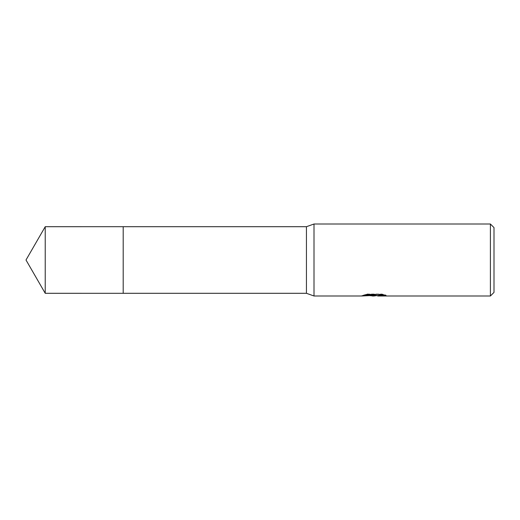 <?xml version="1.0" encoding="UTF-8"?>
<svg xmlns="http://www.w3.org/2000/svg" width="520" height="520" viewBox="0 0 520 520"><rect width="100%" height="100%" fill="white"/><g stroke="black" fill="none" stroke-linecap="round" stroke-linejoin="round"><path stroke-width="0.39" stroke-dasharray="2.6 1.95" d="M374.394 295.386L383.461 294.664L383.461 295.353L377.676 295.62M383.461 295.353L383.461 295.718L383.461 295.035L376.291 295.639M377.812 295.997L383.461 295.718M384.378 294.964L386.003 295.061L381.882 293.995L367.679 293.995L367.679 294.372M381.882 293.995L381.882 294.372M386.003 295.061L386.003 295.425M383.461 294.664L383.461 295.035M369.818 295.646L367.022 293.995L372.294 295.639M367.679 293.995L363.928 294.95L365.228 294.95M375.44 294.95L362.005 295.562L369.941 295.639M362.752 295.321L367.497 293.891M363.928 294.95L363.928 295.315M362.005 295.562L362.005 295.925M367.497 294.268L362.752 295.678M361.751 295.997L361.751 295.639M494 227.597L494 292.403M490.399 224.003L490.399 295.997M314.002 224.003L314.002 295.997M306.442 226.701L306.442 293.3M123.201 226.701L123.201 293.306M45.227 226.701L45.227 293.3M373.925 295.978L373.925 295.62M373.997 295.639L374.556 295.639"/><path stroke-width="0.78" d="M365.228 294.95L375.44 294.95L375.44 295.315L361.751 295.997L314.002 295.997L306.442 293.3L123.201 293.3L123.201 226.701L306.442 226.701L314.002 224.003L490.399 224.003L494 227.597L494 292.403L490.399 295.997L377.812 295.997L377.787 295.562L379.366 295.243L384.378 294.964M123.201 293.3L123.201 226.701L123.201 293.306L45.227 293.3L45.227 226.701L123.201 226.694M306.442 293.3L306.442 226.701M314.002 295.997L314.002 224.003M376.291 295.639L373.997 295.997L369.818 295.646M373.997 295.997L372.294 295.997M490.399 295.997L490.399 224.003M375.44 295.315L363.928 295.315L367.679 294.372L381.882 294.372L386.003 295.425L381.225 295.399L377.676 295.978M374.556 295.373L374.556 295.704M369.941 295.639L374.394 295.386M374.556 295.639L377.676 295.639M45.227 226.701L26 260L45.227 293.3"/></g></svg>
